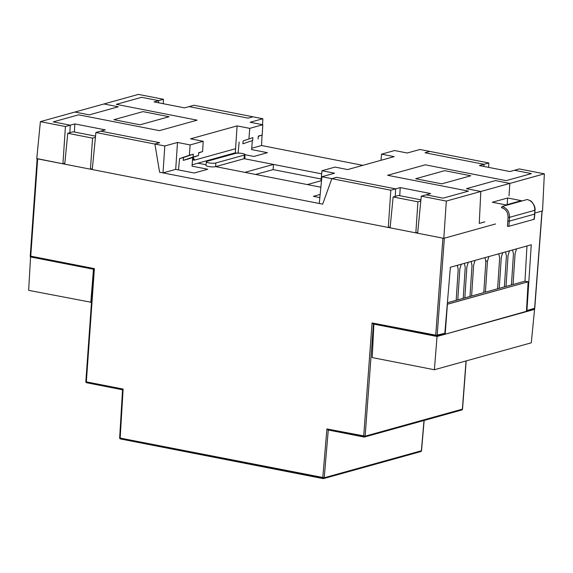 <?xml version="1.0" encoding="UTF-8"?>
<svg xmlns="http://www.w3.org/2000/svg" width="573" height="573" viewBox="0 0 573 573"><rect width="100%" height="100%" fill="white"/><g stroke="black" fill="none" stroke-linecap="round" stroke-linejoin="round"><path stroke-width="0.86" d="M30.756 256.16L30.247 255.938A1.053 1.053 0 0 0 31.092 257.048A1.053 0.516 -78.9 0 1 30.756 256.16L30.247 255.938A1.053 1.053 0 0 0 31.092 257.048A1.053 0.516 -78.9 0 1 30.756 256.16L94.387 268.615L93.814 269.274L94.387 268.615L86.344 381.869L85.835 381.647A1.053 1.053 0 0 0 86.688 382.757A1.053 0.516 -78.9 0 1 86.344 381.869L85.835 381.647A1.053 1.053 0 0 0 86.688 382.757A1.053 0.516 -78.9 0 1 86.344 381.869L94.387 268.615L30.756 256.16L37.66 158.864L37.152 158.635L64.742 164.157L67.764 133.287L92.54 138.136L95.426 137.334L92.54 138.136L90.462 169.193L37.66 158.864L30.756 256.16M93.85 269.324L85.835 381.647L93.85 269.324M73.172 131.783L67.764 133.287L92.54 138.136L90.462 169.193L64.742 164.157L67.764 133.287L73.172 131.783L95.541 136.159L73.172 131.783M92.353 168.67L90.462 169.193L390.113 227.832L90.462 169.193L92.353 168.67M393.142 196.962L390.113 227.832L415.84 232.867L417.918 201.811L420.797 201.008L417.918 201.811L393.142 196.962L398.543 195.457L420.911 199.834L398.543 195.457L393.142 196.962L390.113 227.832L415.84 232.867L417.731 232.344L415.84 232.867L417.918 201.811L393.142 196.962M86.817 382.75A1.053 0.516 -78.9 0 1 86.688 382.757L122.55 389.776L86.688 382.757A1.053 0.516 -78.9 0 0 86.817 382.75M484.83 221.866L479.257 223.413L480.819 191.482L446.317 201.073L443.817 238.339L417.645 233.218L443.817 238.339L495.552 223.964L444.362 238.189L437.156 335.434L444.834 333.3L444.204 334.138L444.834 333.3L450.378 267.254L531.264 244.778L526.931 310.487L534.609 308.353L541.994 211.057L534.609 308.353A1.053 0.895 74.5 0 1 533.993 309.191A1.053 1.053 0 0 0 534.759 308.253L542.137 211.022L534.609 308.353A1.053 0.895 74.5 0 1 533.993 309.191A1.053 1.053 0 0 0 534.759 308.253L526.931 310.487L526.458 311.268L526.931 310.487L531.264 244.778L450.378 267.254L444.834 333.3L435.709 335.406A1.053 0.516 101.1 0 0 436.053 336.294A1.053 0.516 101.1 0 0 436.175 336.287A1.053 0.895 -105.5 0 0 437.156 335.434L372.078 322.957L363.697 436.146A1.053 0.516 101.1 0 0 364.034 437.027A1.053 0.516 101.1 0 0 364.163 437.02A1.053 0.895 -105.5 0 0 365.137 436.175L326.925 428.948L322.778 477.724A1.053 0.516 101.1 0 0 323.122 478.605A1.053 0.516 101.1 0 0 323.244 478.605A1.053 0.895 -105.5 0 0 324.225 477.76L322.778 477.724A1.053 0.516 101.1 0 0 323.122 478.605A1.053 0.516 101.1 0 0 323.244 478.605A1.053 0.895 -105.5 0 0 324.225 477.76L120.165 438.073L123.116 389.067L122.593 389.783L123.116 389.067L86.344 381.869L123.116 389.067L120.165 438.073L119.657 437.858A1.053 1.053 0 0 0 120.509 438.961A1.053 0.516 -78.9 0 1 120.165 438.073L119.657 437.858L122.55 389.733L119.657 437.858A1.053 1.053 0 0 0 120.509 438.961A1.053 0.516 -78.9 0 1 120.165 438.073L322.778 477.724L326.925 428.948L328.128 430.001L326.925 428.948L363.697 436.146A1.053 0.516 101.1 0 0 364.034 437.027A1.053 0.516 101.1 0 0 364.163 437.02A1.053 0.895 -105.5 0 0 365.137 436.175L363.697 436.146L372.078 322.957L373.295 324.01L372.078 322.957L435.709 335.406A1.053 0.516 101.1 0 0 436.053 336.294A1.053 0.516 101.1 0 0 436.175 336.287A1.053 0.895 -105.5 0 0 437.156 335.434L444.362 238.189L495.552 223.964L443.817 238.339L446.317 201.073L421.277 196.174L417.645 233.218L421.277 196.174L426.104 194.827L443.094 198.158L468.435 191.117L387.613 175.295L425.316 164.816L506.138 180.638L531.472 173.598L514.475 170.267L519.31 168.928L509.898 171.542L479.429 165.583L488.841 162.968L419.93 149.481L407.238 153.005L394.604 150.534L381.546 154.166L394.181 156.637L347.639 169.572L335.004 167.094L321.954 170.725L334.589 173.196L321.897 176.728L390.807 190.207L400.219 187.593L430.688 193.559L421.277 196.174L446.317 201.073L544.35 173.827L519.31 168.928L544.35 173.827L542.538 210.907L534.881 213.034L542.538 210.907L544.35 173.827L509.848 183.417L509.01 195.894M462.382 409.143A1.053 0.895 74.5 0 1 461.766 409.982L364.521 437.013A1.053 1.053 0 0 1 364.034 437.027A1.053 1.053 0 0 0 364.521 437.013L461.766 409.982A1.053 1.053 0 0 0 462.533 409.05L462.382 409.143A1.053 0.895 74.5 0 1 461.766 409.982A1.053 1.053 0 0 0 462.533 409.05L466.042 360.947L462.382 409.143L365.137 436.175L373.446 324.039L365.137 436.175L462.382 409.143M442.915 238.167L415.84 232.867L442.915 238.167L435.709 335.406L442.915 238.167M328.279 430.001L364.034 437.027L328.279 430.001M120.638 438.954A1.053 0.516 -78.9 0 1 120.509 438.961L323.122 478.605A1.053 1.053 0 0 0 323.602 478.591L420.761 451.588A1.053 1.053 0 0 0 421.527 450.665L421.384 450.765A1.053 0.895 74.5 0 1 420.761 451.588A1.053 1.053 0 0 0 421.527 450.665L421.384 450.765A1.053 0.895 74.5 0 1 420.761 451.588L323.602 478.591A1.053 1.053 0 0 1 323.122 478.605L120.509 438.961A1.053 0.516 -78.9 0 0 120.638 438.954M69.892 132.692L70.257 125.193L53.268 121.87L78.601 114.829L159.423 130.644L197.126 120.165L116.305 104.35L141.646 97.31L158.635 100.633L163.463 99.294L138.422 94.395L103.921 103.978L118.296 106.793L89.266 114.858L74.891 112.05L40.389 121.641L65.429 126.54L70.257 125.193M262.047 135.078L261.532 145.521L362.845 165.346L261.532 145.521L251.719 148.249M226.543 155.247L227.889 155.512M244.198 158.7L321.668 173.863L273.457 164.43L244.915 172.358L320.866 187.221M321.045 180.767L307.35 184.578L215.663 166.636M206.008 164.745L198 163.176M154.896 144.045L159.724 142.698L100.726 131.16L95.899 132.499L154.896 144.045L159.602 172.237L319.276 203.479L321.897 176.728M320.157 194.44L313.402 196.324L319.849 197.585M380.995 160.304L381.546 154.166M484.013 164.308L488.841 162.968L488.626 167.38L488.841 162.968L429.843 151.422L425.016 152.762L484.013 164.308L483.87 166.449M192.707 157.496L192.012 166.149L207.806 169.243L194.261 173.01L175.703 169.372L177.501 142.455L164.809 145.986L95.899 132.499L92.267 169.551L388.308 227.481L390.807 190.207L388.308 227.481L390.199 226.951L388.308 227.481L92.267 169.551L95.899 132.499L105.31 129.885L74.841 123.918L74.368 132.019M177.501 142.455L190.136 144.933L189.369 155.269L193.28 154.18L193.094 157.031L198.509 155.527L198.695 152.676L202.606 151.587L203.193 141.302L190.558 138.831L237.1 125.895L249.735 128.366L262.785 124.742L250.15 122.264L262.842 118.74L193.932 105.253L189.104 106.599L248.102 118.145L252.929 116.799L193.932 105.253L184.52 107.867L154.051 101.908L163.463 99.294L163.248 103.706L163.463 99.294L138.422 94.395L40.389 121.641L36.758 158.685L62.937 163.806L65.429 126.54L62.937 163.806L64.828 163.284L62.937 163.806L36.758 158.685L40.389 121.641L65.429 126.54L74.841 123.918M113.934 119.685L142.964 111.62L169.064 116.727L140.034 124.799L113.934 119.685M158.492 102.775L158.635 100.633M255.644 174.457L273.106 169.601L321.202 179.012L273.106 169.601L273.457 164.43M400.219 187.593L399.746 195.694M321.439 181.355L321.023 181.032L321.954 170.725M235.188 148.815L194.827 160.032L193.91 160.103L192.628 158.427M192.499 160.089L193.91 160.103M447.277 304.206L528.127 281.801L526.437 311.626L534.566 309.37L531.293 342.812L434.384 369.743L531.293 342.812L534.566 309.37L531.293 342.812L434.384 369.743L437.049 336.473L445.171 334.209L444.397 334.059M533.85 309.227L445.171 334.209L447.413 304.234L445.171 334.209L534.566 309.37M465.24 267.412L463.213 298.347L447.398 302.737L463.213 298.347L465.24 267.412L464.381 263.365L465.24 267.412M466.866 266.961L468.306 262.276L466.866 266.961L464.839 297.896L466.866 266.961M484.973 257.671L485.832 261.689L484.973 257.642L485.832 261.689L483.798 292.624L464.839 297.896L483.798 292.624L471.608 296.012L473.642 265.077L475.074 260.393M498.789 253.803L499.649 257.85L497.615 288.785L485.424 292.173L504.383 286.901L506.417 255.973L505.558 251.919L506.417 255.973L504.383 286.901L485.424 292.173L487.458 261.238L488.891 256.554M509.476 250.831L508.043 255.515L506.009 286.45L508.043 255.515L509.476 250.831M373.868 324.103L372.228 357.581L373.868 324.103L372.228 357.581L434.384 369.743L437.049 336.473L436.232 336.308L445.171 334.209L447.413 304.234L528.127 281.801L524.968 281.185L506.009 286.45L524.968 281.185L513.057 284.495L515.084 253.56L516.524 248.875M485.424 292.173L483.848 291.865L485.424 292.173L487.458 261.238L485.66 260.887L487.458 261.238L485.424 292.173L483.848 291.865M447.413 304.234L528.127 281.801L524.968 281.185L526.967 245.975L524.968 281.185L528.127 281.801L526.437 311.626L437.049 336.473L436.232 336.308M30.584 256.79L28.65 290.346L91.465 302.329M30.921 256.998L30.29 256.869M93.471 269.238L90.806 302.508M175.703 169.372L163.004 172.903L322.678 204.146L331.81 178.661L390.807 190.207L395.635 188.868L395.27 196.367M244.972 154.703L253.86 156.443L267.405 152.683L251.611 149.589L252.299 140.937M237.036 153.156L235.295 152.812L192.12 164.809M244.972 154.588L244.9 158.205A5.279 1.096 -175.8 0 1 244.155 158.714L215.713 166.621A5.279 1.096 -175.8 0 1 209.725 166.686A5.279 1.096 -175.8 0 1 205.936 165.339L206.395 161.751A5.085 1.06 -175.8 0 1 207.111 161.285L235.56 153.378A5.085 1.06 -175.8 0 1 241.269 153.306A5.085 1.06 -175.8 0 1 244.972 154.588A5.085 1.06 -175.8 0 1 244.256 155.075L244.155 158.714M190.136 144.933L203.193 141.302M178.468 169.916L179.578 158.599L189.369 155.269M470.805 175.775L441.776 183.847L415.676 178.733L444.705 170.668L470.805 175.775M480.819 191.482L466.443 188.675L495.473 180.602L509.848 183.417M164.809 145.986L163.004 172.903M395.635 188.868L336.638 177.322L331.81 178.661M235.295 152.812L237.1 125.895M202.606 151.587L198.681 152.927M198.509 155.527L188.696 158.864L183.281 160.368L193.094 157.031M193.28 154.18L183.539 157.496L183.281 160.368M183.539 157.496L179.578 158.599M262.842 118.74L262.556 124.692M215.713 166.621L215.806 162.983A5.085 1.06 -175.8 0 1 210.04 163.047A5.085 1.06 -175.8 0 1 206.395 161.751M252.872 137.62L243.131 140.937L242.88 143.809L252.686 140.464L252.872 137.62L243.131 140.937M252.686 140.464L242.88 143.809M238.067 153.356L239.17 142.032M249.735 128.366L248.961 138.702M215.806 162.983L244.256 155.075M262.785 124.742L262.205 135.027L258.294 136.109L258.108 138.96M262.205 135.027L258.273 136.36M521.315 200.672L507.642 197.993L492.322 202.255L505.995 204.926L521.315 200.672M527.525 199.554L527.267 199.504C532.145 201.008 534.673 204.604 534.874 210.277L534.509 209.947M533.814 218.95L534.179 219.28L508.874 226.314L507.42 226.285L507.828 221.114L509.29 221.142L534.688 214.087L535.024 210.169C535.791 205.857 530.927 200.564 530.505 200.829L527.396 199.497M508.874 226.314L509.547 217.317C509.404 211.63 506.919 208.02 502.091 206.495L501.468 207.67C505.801 209.002 508.007 212.211 508.086 217.289L509.547 217.317L534.874 210.277L534.179 219.28M507.162 204.604L507.642 197.993M485.832 261.689L483.798 292.624L485.832 261.689M372.228 357.581L434.384 369.743L372.228 357.581M512.599 249.964L513.458 254.011L511.431 284.946L499.241 288.334L501.275 257.399L502.707 252.714M457.34 265.32L458.199 269.367L456.165 300.302L447.398 302.737M471.156 261.481L472.016 265.528L469.982 296.463L457.791 299.851L459.825 268.916L461.258 264.232M526.967 245.975L524.968 281.185M528.127 281.801L526.437 311.626M437.049 336.473L434.384 369.743M485.66 260.887L487.458 261.238M424.006 420.475L421.384 450.765L324.225 477.76L328.279 430.029L324.225 477.76L421.384 450.765L424.006 420.475M192.865 157.446L194.827 160.032M527.267 199.504L502.091 206.495M507.828 221.114L508.086 217.289M466.186 360.904L462.533 409.05L466.186 360.904M93.807 269.317L31.092 257.048L93.807 269.317M37.145 158.757L30.247 255.938L37.145 158.757M436.533 336.272L444.204 334.138L436.533 336.272A1.053 1.053 0 0 1 436.053 336.294L373.295 324.01L436.053 336.294A1.053 1.053 0 0 0 436.533 336.272M421.527 450.665L424.156 420.439L421.527 450.665M526.458 311.282L533.993 309.191L526.458 311.282M534.33 219.18L534.838 213.987"/></g></svg>
